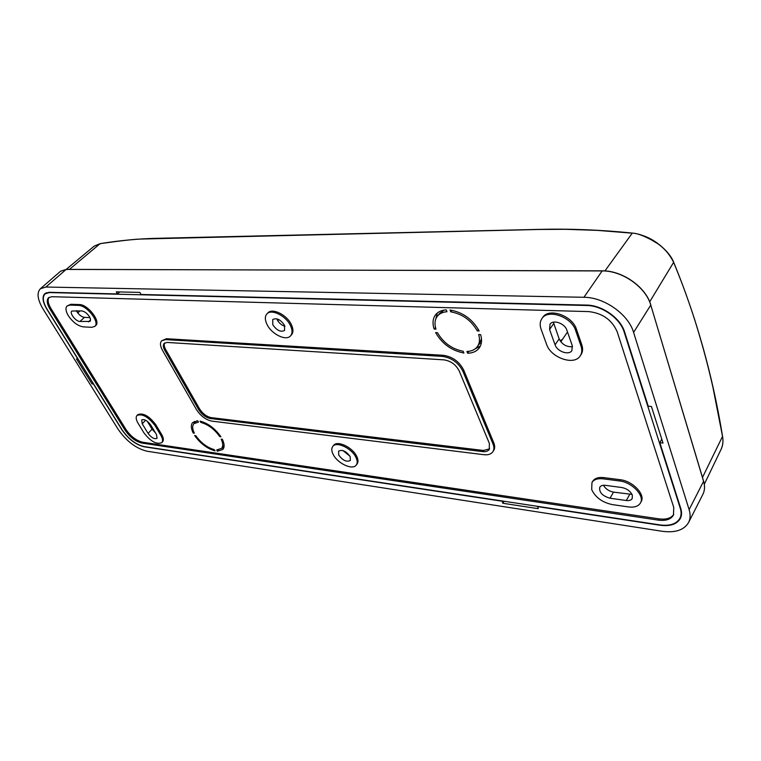 <?xml version="1.0" encoding="UTF-8"?>
<svg xmlns="http://www.w3.org/2000/svg" width="761" height="761" viewBox="0 0 761 761"><rect width="100%" height="100%" fill="white"/><g stroke="black" fill="none" stroke-linecap="round" stroke-linejoin="round"><path stroke-width="1.14" d="M201.617 421.508L200.799 422.403L200.057 421.118C208.172 423.335 215.135 428.557 220.918 436.785L219.729 436.614L220.357 435.92M581.004 346.084L575.639 330.502C571.625 316.842 547.91 308.624 541.927 318.574L542.764 317.394C548.757 307.434 572.453 315.634 576.457 329.294L581.813 344.876C583.05 348.643 582.802 351.886 581.062 354.607L580.263 355.815C581.994 353.104 582.241 349.86 581.004 346.084L581.813 344.876M541.927 318.574C539.93 321.513 539.644 325.033 541.071 329.132L546.607 344.4C550.764 357.784 574.384 365.984 580.263 355.815M332.776 446.45L333.575 445.451C337.142 440.029 352.6 447.268 356.738 456.4C358.279 459.634 358.374 462.184 357.033 464.048L356.253 465.057C357.594 463.202 357.499 460.652 355.948 457.409C351.81 448.277 336.343 441.028 332.776 446.45C331.368 448.362 331.482 450.978 333.109 454.288C337.332 463.344 352.647 470.545 356.253 465.057M79.344 304.562C87.734 304.305 101.108 321.58 95.705 325.565L94.811 326.393C100.214 322.417 86.821 305.142 78.431 305.389L79.344 304.562L70.878 304.276L67.092 305.97C65.284 307.948 65.684 311.182 68.3 315.672C72.799 322.226 77.774 325.955 83.234 326.869L91.691 327.325L94.811 326.393M67.092 305.97L69.974 305.094L78.431 305.389M160.771 435.187L154.93 425.485C148.243 416.771 142.269 413.442 136.999 415.477L137.817 414.64C143.078 412.595 149.051 415.925 155.739 424.628L161.57 434.341C163.529 437.737 163.862 440.229 162.569 441.808L161.779 442.655C163.063 441.076 162.73 438.593 160.771 435.187L161.57 434.341M136.999 415.477C135.639 417.123 135.981 419.711 138.055 423.24L143.915 432.828C150.592 441.447 156.547 444.719 161.779 442.655M266.873 313.96L267.786 312.999C272.134 307.587 286.83 314.731 291.339 324.557C293.413 328.999 293.461 332.424 291.463 334.85L290.569 335.829C292.566 333.413 292.519 329.979 290.436 325.537C285.917 315.71 271.22 308.557 266.873 313.96C264.78 316.452 264.838 319.962 267.025 324.5C271.648 334.26 286.193 341.328 290.569 335.829M620.186 479.715C632.667 480.904 645.728 494.679 641.123 501.737L640.439 502.983C645.033 495.934 631.963 482.151 619.473 480.952L620.186 479.715L603.787 477.604C598.355 477.033 594.655 478.269 592.667 481.323L591.953 482.531L591.706 489.618C595.463 497.456 602.332 502.441 612.291 504.591L628.538 506.931C634.379 507.654 638.346 506.331 640.439 502.983M591.953 482.531C593.932 479.487 597.642 478.25 603.064 478.831L619.473 480.952M492.966 443.863L462.85 371.159C458.455 362.712 451.663 357.794 442.474 356.395L165.518 339.606L161.655 340.785C159.858 342.85 160.124 346.008 162.435 350.241L196.452 409.58C200.628 415.953 205.755 419.796 211.853 421.128L483.958 454.707C488.115 455.154 491.073 454.184 492.824 451.806C494.184 449.703 494.231 447.049 492.966 443.863L493.737 442.731C495.002 445.917 494.954 448.571 493.585 450.674L492.824 451.806M161.655 340.785L166.412 338.721L443.321 355.301C452.51 356.681 459.302 361.599 463.687 370.046L493.737 442.731M49.056 297.332C47.391 299.824 48.038 303.582 51.025 308.605L126.031 429.594C130.825 436.481 136.381 440.695 142.716 442.236L659.007 518.859C666.065 519.763 670.983 518.298 673.761 514.455M141.927 443.073L658.332 520.124C665.827 521.076 670.869 519.402 673.456 515.111L673.77 507.482L617.171 331.748C611.968 319.896 602.484 313.18 588.729 311.601L51.815 296.704L48.571 297.694C46.392 300.053 46.906 303.953 50.121 309.404L125.232 430.422C130.026 437.309 135.591 441.523 141.927 443.073L142.716 442.236M489.371 443.444L459.178 370.911C455.896 364.595 450.807 360.904 443.929 359.858L167.135 342.44L164.214 343.335C162.873 344.876 163.073 347.235 164.804 350.412L198.802 409.856C201.941 414.64 205.793 417.532 210.369 418.521L482.645 451.596C485.756 451.929 487.953 451.206 489.266 449.428L489.371 443.444M164.709 342.945C163.824 344.552 164.148 346.75 165.679 349.527L199.629 408.961C202.759 413.746 206.612 416.638 211.187 417.627L483.416 450.474L489.599 448.838M197.736 420.823L198.478 422.108L193.893 423.687L196.671 420.843M221.565 448.362C223.23 446.317 223.097 443.254 221.175 439.154L222.364 439.325C224.505 443.834 224.666 447.211 222.84 449.456L217.38 451.235L216.666 449.989L221.565 448.362L224.105 445.309M217.38 451.235L218.388 449.922M214.355 449.656L215.068 450.902C207.125 448.61 200.324 443.492 194.664 435.53L195.796 435.692C200.961 442.892 207.144 447.554 214.355 449.656M477.28 346.759C479.62 343.525 480.086 339.444 478.669 334.526L480.629 334.621C482.208 340.034 481.723 344.524 479.154 348.081C476.595 351.363 472.762 353.085 467.635 353.247L466.912 351.468C471.525 351.287 474.978 349.718 477.28 346.759L479.392 343.943L481.466 338.778M467.654 353.247L468.747 351.325M463.896 353.028C451.511 350.612 442.084 343.81 435.625 332.595L437.461 332.681C443.368 342.83 451.939 349.023 463.173 351.259L463.906 353.037M434.131 329.037C432.267 323.273 432.781 318.498 435.653 314.702C438.041 311.801 441.57 310.193 446.231 309.889L446.983 311.734C442.769 312.039 439.582 313.513 437.404 316.157L439.601 313.427L444.072 310.117M452.015 310.288L450.769 311.848L450.008 309.984M435.511 327.544L434.112 329.037L435.967 329.123C434.331 323.901 434.807 319.582 437.404 316.157M450.769 311.848C462.365 313.951 471.183 320.295 477.223 330.873L478.346 329.38M435.863 318.821L437.261 313.075M450.017 309.993C462.831 312.248 472.552 319.23 479.164 330.949M479.173 330.949L477.223 330.873M480.334 346.122L475.083 348.928M200.799 422.403C208.153 424.457 214.469 429.194 219.729 436.614M197.746 420.823L192.657 422.545C190.726 424.885 190.906 428.376 193.208 433.047L194.35 433.19C192.295 428.976 192.143 425.808 193.893 423.687M193.208 433.047L193.912 432.277M193.941 423.639L194.283 421.404M223.81 447.725L221.613 448.305M479.849 343.287L481.247 343.354M342.964 450.598L349.86 456.058M350.165 456.619L350.326 460.472C346.616 462.308 342.754 460.5 338.75 455.059L338.588 451.168C342.298 449.351 346.16 451.168 350.165 456.619M142.231 423.791L141.708 419.929C144.333 418.902 147.32 420.567 150.668 424.914L156.519 434.588L157.023 438.346C154.407 439.373 151.429 437.727 148.081 433.409L142.231 423.791L145.646 420.224M147.234 421.233L152.067 429.204L155.453 432.847M276.833 318.821L277.299 319.924C279.116 323.14 281.665 325.27 284.947 326.317M284.509 325.28L284.576 330.455C280.704 332.367 276.785 330.474 272.799 324.757L272.733 319.525C276.604 317.632 280.533 319.544 284.509 325.28M81.779 310.916C84.566 311.363 87.106 313.256 89.379 316.614C90.654 318.84 90.844 320.448 89.95 321.427L79.943 321.475C75.805 321.532 69.175 313.009 71.857 311.03L81.779 310.916M76.366 310.707C78.488 314.512 81.17 316.738 84.414 317.375L89.922 317.632M621.766 487.516C626.931 488.591 630.45 491.14 632.334 495.173L632.201 498.55C631.164 500.196 629.195 500.852 626.303 500.51L610.018 498.227C602.332 495.944 598.926 492.272 599.792 487.202C600.79 485.661 602.664 485.042 605.404 485.347L621.766 487.516M603.483 485.28C605.566 488.923 608.905 491.206 613.518 492.12L632.001 494.384M553.361 322.169L559.145 338.883C562.037 344.486 566.498 347.102 572.548 346.712M549.575 329.475L549.994 324.243C552.99 319.24 564.824 323.339 566.859 330.16L572.262 345.656L571.892 350.583C568.962 355.625 557.128 351.525 555.073 344.809L549.575 329.475L553.713 323.568M122.226 429.994L47.106 309.28C42.873 302.117 42.188 296.98 45.061 293.87L49.275 292.576L586.683 305.494C601.961 305.522 620.186 318.383 624.163 332.024L680.315 508.405C681.485 512.163 681.342 515.463 679.906 518.317C676.481 524.006 669.832 526.203 659.939 524.919L144.076 446.574C135.791 444.529 128.504 439.002 122.226 429.994M583.944 297.285L45.869 287.04L40.39 288.733C36.585 292.852 37.489 299.653 43.12 309.128L118.231 429.432C126.478 441.237 136.048 448.495 146.94 451.206L662.051 531.264C675.197 533.033 684.044 530.113 688.581 522.512C690.427 518.812 690.608 514.522 689.124 509.642L633.59 332.405C628.434 314.312 604.129 297.199 583.944 297.285L602.151 270.935C622.118 270.526 645.918 287.182 650.788 305.142L703.602 481.38C705.009 486.241 704.781 490.55 702.907 494.298L688.581 522.512M92.975 382.983L92.043 383.905L76.481 358.916L78.002 358.926M92.043 383.905L93.565 383.934M661.737 439.078L659.844 442.74L663.002 443.064L651.426 406.488L648.229 406.222L624.629 332.043C620.596 318.184 602.075 305.113 586.55 305.085L141.061 294.488L139.872 292.395L116.271 291.872L117.46 293.927L119.724 291.948M122.141 429.851L122.026 429.965C128.4 439.116 135.8 444.728 144.229 446.802L144.39 446.621M504.124 501.252L502.821 503.249L502.117 500.947M502.821 503.249L538.236 508.671L537.542 506.331M501.956 501.195L144.229 446.802M659.844 442.74L680.753 508.472C681.904 512.172 681.799 515.444 680.458 518.289C677.062 524.243 670.26 526.555 660.044 525.233L537.39 506.588M77.879 359.04L46.906 309.28C42.559 301.917 41.893 296.676 44.899 293.546L49.104 292.3L117.46 293.927M76.652 311.278L77.242 310.735M77.746 312.952L80.095 310.849M122.026 429.965L93.451 384.048M562.474 339.358L560.086 340.785M657.837 243.748L648.134 237.946M721.171 449.171L721.19 449.123C722.94 445.033 723.388 440.781 722.531 436.386L722.503 436.205M69.432 269.384L100.081 243.682L94.202 246.107L66.14 269.432L602.284 270.84C622.232 270.431 645.946 287.04 650.817 304.999L633.59 332.405M649.694 301.822L673.618 262.345C669.461 253.879 663.354 247.097 655.307 241.998C644.577 235.958 636.786 233.009 631.906 233.142L597.29 230.374L565.242 229.299L538.731 229.47L140.804 239.049C134.583 239.182 121.332 240.676 101.042 243.53L101.232 243.501M702.489 477.442L722.531 436.386L712.867 386.997C709.271 371.301 704.486 351.059 694.403 318.745C687.078 296.505 681.808 282.331 674.36 264.115L674.227 263.81M575.639 330.502L576.457 329.294M69.974 305.094L70.878 304.276M154.93 425.485L155.739 424.628M603.064 478.831L603.787 477.604M165.518 339.606L166.412 338.721M442.474 356.395L443.321 355.301M462.85 371.159L463.687 370.046M658.332 520.124L659.007 518.859M50.121 309.404L51.025 308.605M125.232 430.422L126.031 429.594M164.804 350.412L165.679 349.527M198.802 409.856L199.629 408.961M210.369 418.521L211.187 417.627M482.645 451.596L483.416 450.474M148.081 433.409L152.067 429.204M84.414 317.375L79.943 321.475M88.409 321.893L90.511 319.953M613.518 492.12L610.018 498.227M626.303 500.51L629.766 494.336M555.073 344.809L559.145 338.883M624.163 332.024L624.467 331.549M680.315 508.405L680.581 507.91M45.869 287.04L66.14 269.432L60.595 271.22L66.283 269.375L602.427 270.935M650.703 304.866L703.621 481.228L689.124 509.642M703.506 481.085L703.621 481.228C705.047 486.136 704.81 490.493 702.907 494.298M101.042 243.53L100.281 243.653M604.919 270.935L632.248 233.18M674.36 264.115L673.485 262.031M560.809 341.794L567.506 332.015M277.765 320.752L278.83 319.61M45.061 293.87L46.402 292.7M679.906 518.317L681.361 515.492M641.637 235.187C650.179 237.774 658.141 242.816 665.542 250.312M94.212 246.107L101.127 243.482C119.991 240.495 138.131 238.783 155.558 238.345L538.845 229.394C569.161 228.633 599.735 229.803 630.565 232.904L632.077 233.066C647.849 234.255 668.491 248.676 673.628 262.174L674.37 263.953C696.334 317.575 712.286 374.355 722.218 434.284L722.56 436.3C723.369 441.161 722.912 445.442 721.19 449.123L704.306 484.243M60.595 271.22L40.39 288.733"/></g></svg>
